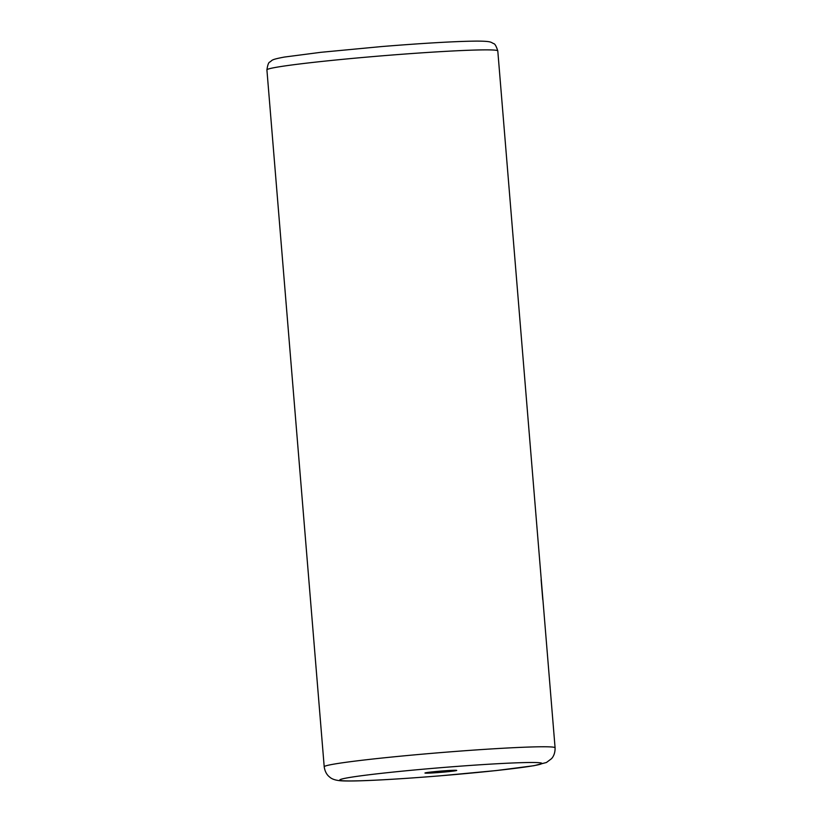<?xml version="1.0" encoding="UTF-8"?>
<svg xmlns="http://www.w3.org/2000/svg" width="822" height="822" viewBox="0 0 822 822"><rect width="100%" height="100%" fill="white"/><g stroke="black" fill="none" stroke-linecap="round" stroke-linejoin="round"><path stroke-width="1.23" d="M426.382 772.649A15.926 0.627 175.3 0 0 424.974 772.999A15.926 0.627 175.3 0 0 437.191 772.639A15.926 0.627 175.3 0 0 455.285 770.8A15.926 0.627 175.3 0 0 456.693 770.389A15.926 0.627 175.3 0 0 443.859 770.851A15.926 0.627 175.3 0 0 426.382 772.649M324.207 766.792L266.914 69.901A115.83 4.593 175.3 0 1 277.25 67.127A115.83 4.593 175.3 0 1 406.592 53.913A115.83 4.593 175.3 0 1 497.793 50.923L555.086 747.815C555.23 754.873 552.004 758.141 551.47 758.716L546.445 762.497L534.033 765.693L496.159 770.574L440.582 775.783C393.748 779.595 351.785 781.835 340.02 780.715C335.109 780.201 331.615 778.948 329.56 776.954C328.934 776.482 325.224 773.79 324.207 766.792A115.83 4.593 -4.7 0 1 334.544 764.018A115.83 4.593 -4.7 0 1 463.896 750.805A115.83 4.593 -4.7 0 1 555.086 747.815M542.756 599.598L541.112 579.582M532.8 765.837A101.353 4.018 175.3 0 0 482.617 764.614A101.353 4.018 175.3 0 0 348.867 777.602A101.353 4.018 175.3 0 0 399.05 778.824A101.353 4.018 175.3 0 0 532.8 765.837M497.793 50.923C496.231 46.053 494.823 43.607 493.549 43.597L491.638 42.538C490.169 41.912 488.813 41.151 476.729 41.1C455.82 41.316 424.183 43.124 381.819 46.546L320.97 52.3L284.391 57.057C269.893 59.77 272.657 60.325 269.904 61.989C268.65 62.205 267.653 64.846 266.914 69.901"/></g></svg>
